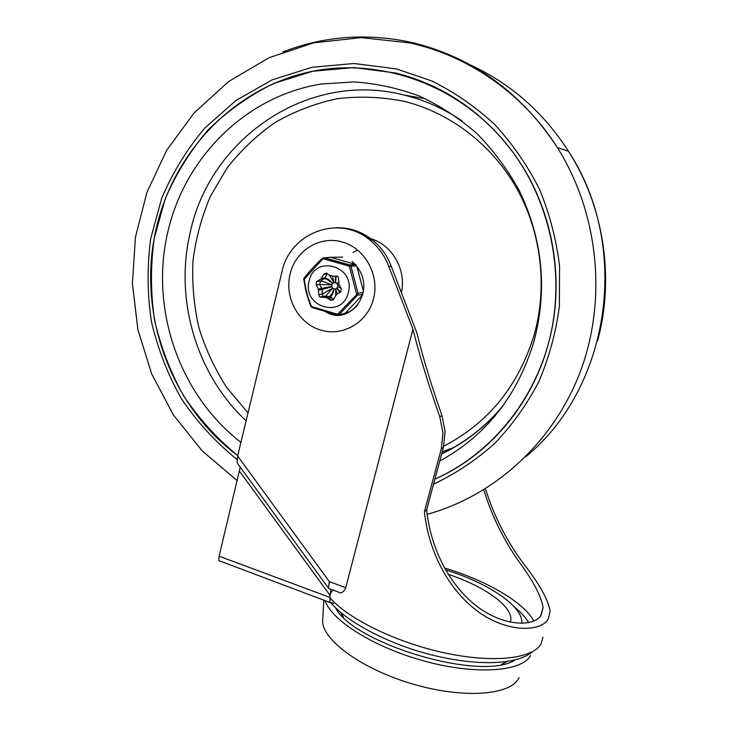 <?xml version="1.0" encoding="UTF-8"?>
<svg xmlns="http://www.w3.org/2000/svg" width="738" height="738" viewBox="0 0 738 738"><rect width="100%" height="100%" fill="white"/><g stroke="black" fill="none" stroke-linecap="round" stroke-linejoin="round"><path stroke-width="1.11" d="M530.539 655.556C522.043 671.598 476.536 675.15 425.623 661.423C374.701 647.835 331.473 620.575 325.126 600.695M521.821 623.315L521.858 621.7C521.462 605.022 485.964 582.107 445.475 569.837M514.838 660.058C481.896 682.06 352.672 643.591 335.264 607.328M333.687 590.04C332.1 590.492 330.873 592.273 330.006 595.372L330.873 589.662M332.69 603.518L218.835 560.622L219.103 556.184L240.237 467.145M328.964 588.786L328.475 587.439L329.351 581.645L237.645 456.038L281.99 271.658C289.868 232.673 339.093 213.919 369.821 239.998C378.493 247.018 384.849 255.901 388.871 266.658L412.957 329.166L345.735 587.679C343.539 592.614 340.808 593.961 337.534 591.728L329.434 588.73M328.613 588.297L237.737 463.713L237.027 462.062L237.645 456.038M485.447 488.768C493.962 516.019 506.582 540.871 523.297 563.343C539.321 583.767 548.269 599.708 550.142 611.165L548.288 618.924C542.356 630.224 513.565 633.97 483.196 615.151C450.955 594.385 428.704 553.878 424.424 511.674L441.306 448.722L443.437 447.302L426.647 509.866C430.743 549.625 450.521 587.752 480.189 608.749C508.076 627.78 535.401 625.704 541.203 615.068L543.076 607.54C541.378 596.424 533.168 580.889 518.454 560.945C503.215 539.183 491.656 515.465 483.777 489.792M443.437 447.302L445.097 431.462L441.942 415.549L439.783 416.786C428.464 384.738 419.525 355.531 412.957 329.166M439.774 416.786L442.975 432.791L441.315 448.722M336.113 227.774C349.378 227.396 361.454 231.428 372.33 239.887C380.956 246.861 387.275 255.689 391.269 266.381L416.841 332.727C422.883 357.478 431.241 385.088 441.942 415.549M326.657 312.229L334.951 314.434M342.718 257.119L329.692 257.285M344.858 313.484C349.821 311.962 354.055 309.185 357.543 305.145M426.647 509.866L424.424 511.674M329.895 602.07L330.006 595.372L239.582 471.305M391.269 266.381L388.871 266.658M340.541 612.226L343.465 617.208M501.443 664.477L506.941 661.608M547.974 345.246C531.222 406.029 487.91 455.798 434.885 479.165C489.386 454.756 533.27 402.985 549.376 339.997C565.207 276.971 551.756 206.059 513.768 153.393C553.168 207.203 566.24 281.178 547.974 345.246M237.747 455.604C170.1 405.503 136.899 312.838 155.995 229.573C172.554 155.183 229.73 91.936 304.121 73.173C378.336 54.52 464.267 85.138 513.768 153.393C482.569 111.678 443.132 84.861 395.43 72.951L353.908 67.592L312.801 71.235L273.789 83.431C249.278 95.497 227.295 111.078 207.839 130.192C190.155 150.949 175.921 173.91 165.127 199.076L154.205 238.466C150.46 265.671 150.57 292.857 154.546 320.024C160.672 346.768 170.386 372.063 183.661 395.909C198.817 418.547 216.852 438.446 237.747 455.604M240.939 442.366C179.574 395.024 149.888 309.637 167.581 232.987C184.242 158.218 245.173 96.171 321.408 83.984L354.194 81.927C376.352 83.468 398.077 88.182 419.369 96.069C440.097 105.737 459.313 118.274 477.006 133.661C493.537 150.524 507.606 169.491 519.22 190.552C542.661 239.186 547.605 289.388 534.054 341.141C517.679 395.531 486.241 435.512 439.737 461.075M246.105 420.854C196.622 374.517 174.482 300.338 189.998 233.476C209.066 139.353 307.478 69.944 404.295 95.091L425.531 98.781M454.239 447.329L442.237 451.757M337.155 293.733L335.67 289.185L335.698 295.255M322.847 296.953L329.305 296.694L325.744 296.039L332.478 288.263L322.248 294.139L323.152 296.455L324.203 296.731M330.827 300.311L333.65 299.075L336.574 294.333L340.864 291.741L341.214 288.503L339.01 284.361L338.631 278.632L337.792 276.344L331.768 275.994L328.336 274.628L326.491 273.06L323.687 274.315L320.772 279.065L316.528 281.667L316.187 284.886L318.373 289.01L318.761 294.693L319.674 297.027L326.51 297.635L330.818 300.311L333.262 299.877M303.964 279.601L322.958 258.669L349.305 266.178L356.639 294.148L357.552 295.218L358.041 293.254L337.534 314.259L311.436 306.491C307.764 297.497 305.347 288.29 304.194 278.872L304.379 277.682M348.336 292.423C355.771 265.911 314.462 254.223 309.176 281.012C301.824 307.073 342.616 319.305 348.336 292.423M355.107 264.269L330.356 257.23L322.478 258.217M362.699 294.324L357.552 295.218L339.194 314.536L337.534 314.259L337.349 315.034L338.336 315.043L345.052 313.299L362.543 294.932M363.354 291.021L356.888 266.381M337.349 315.034L312.275 307.561L310.846 306.325C307.93 298.853 305.901 291.095 305.597 289.397L303.779 279.361L304.084 278.06C310.486 270.071 316.62 263.457 322.488 258.217L322.958 258.669L324.296 257.71L349.609 264.924L349.305 266.178L350.993 266.372L349.609 264.924L355.19 264.361M317.718 262.774L322.46 258.235L324.056 257.728L350.199 265.21L355.947 264.628M316.187 284.886L319.692 284.416L322.128 289.49L332.082 286.704L331.593 284.877C326.943 282.755 323.244 281.464 320.513 281.003L319.692 284.416L331.593 284.877L333.899 282.423L332.506 276.206M329.305 275.182L333.899 282.423L337.091 283.355L338.474 282.202M337.091 283.355L337.986 286.741L340.984 288.254M519.026 677.595L518.463 678.665C509.7 695.408 462.781 698.785 412.782 684.043C362.745 669.458 323.714 641.119 322.58 621.82L322.866 616.802M512.513 661.174L512.32 660.639M510.235 622.143C515.613 608.306 485.447 586.359 448.151 574.339M329.941 602.125L333.465 603.444M542.965 637.309L541.083 643.794C533.085 658.794 493.049 663.471 444.064 652.77C395.107 642.161 346.823 618.103 329.517 597.263L219.103 556.184M342.358 242.046C319.969 235.182 295.283 250.662 290.145 274.066C284.093 297.22 298.392 323.668 320.578 330.024C342.607 337.035 367.616 322.598 373.511 298.77C379.738 275.043 364.932 248.236 342.358 242.046M329.351 581.645L345.735 587.679M533.851 621.055C523.786 602.005 485.659 580.252 444.442 567.983M514.183 606.811C520.816 612.171 525.65 617.438 528.694 622.623M404.295 95.091C424.71 100.128 443.898 108.68 461.85 120.755M248.023 412.883L226.704 387.515C214.675 368.751 205.367 348.659 198.78 327.229C193.854 305.338 191.926 283.171 193.005 260.735C195.819 238.457 201.594 217.027 210.33 196.428L227.239 167.757C241.012 150.229 257.018 135.109 275.265 122.397C294.573 111.309 315.181 103.421 337.1 98.726C359.452 96.023 381.869 96.899 404.359 101.374C450.106 112.776 491.766 144.445 516.554 188.061C541.111 231.797 547.651 285.791 534.469 333.844C518.86 385.467 488.611 422.92 443.722 446.195M366.74 237.701L369.932 238.466C391.767 244.103 406.684 269.628 401.38 292.608M353.087 252.507L357.699 250.081M470.687 436.582L468.178 438.206M501.951 407.191C484.838 427.403 464.737 442.975 441.665 453.916M411.269 42.361C366.731 32.813 323.964 35.996 282.968 51.928M433.547 484.146C455.577 473.713 475.936 460.18 494.626 443.529C512.052 425.272 526.784 404.655 538.823 381.675C549.081 357.635 555.935 332.404 559.395 305.984L559.552 266.04C556.304 239.361 549.561 213.651 539.34 188.91C527.255 165.127 512.32 143.606 494.543 124.353C475.42 106.715 454.497 92.25 431.795 80.959L396.435 68.911L354.009 63.496L312.036 67.296L272.23 79.852L236.142 100.359L205.053 127.785C187.074 149.03 172.637 172.517 161.714 198.236L150.727 238.475C147.019 266.243 147.259 293.973 151.438 321.676C157.821 348.926 167.849 374.683 181.52 398.935C197.101 421.942 215.607 442.136 237.036 459.506M525.733 456.739C609.588 388.511 631.719 247.525 568.481 151.272C543.565 112.554 511.12 83.911 471.148 65.322M427.182 514.312C494.46 495.779 553.804 442.413 580.668 370.744C607.236 299.047 598.573 213.162 557.402 147.582C521.083 92.351 472.763 57.37 412.441 42.629M339.535 292.22L336.731 288.06L335.67 289.185L332.478 288.263L332.082 286.704M318.641 290.006L322.128 289.49L322.275 294.028L318.761 294.693M323.687 274.315L327.146 273.918L324.923 277.912L324.25 278.632L320.772 279.065M336.814 276.012L336.214 276.086M363.124 292.386L358.041 293.254L350.993 266.372L356.436 265.809M321.454 278.346L324.923 277.912C326.906 278.069 329.545 279.951 332.847 283.558M332.663 283.752C329.065 280.468 326.261 278.761 324.25 278.632L320.513 281.003L317.017 281.455M337.986 286.741L336.731 288.06M318.373 289.01L332.008 286.436M325.569 297.359L329.951 297.054L326.51 297.635M328.751 298.576L332.174 297.995L330.356 296.907L333.622 299.167M330.403 299.96L333.539 299.416M333.954 288.678C332.58 292.977 331.03 295.652 329.305 296.694L330.356 296.907C331.971 295.735 333.262 293.014 334.203 288.752M340.218 291.99L336.915 287.866M339.019 284.398L337.497 284.914M339.12 284.831L337.57 285.182M335.403 276.28L335.366 282.857M336.085 276.132L335.624 282.931M322.58 621.82L323.825 600.206M355.688 264.924C377.459 290.754 350.91 323.641 329.277 313.622L325.836 311.989M355.476 264.674L352.1 261.455M540.668 615.87L543.076 607.549M372.33 239.887L369.821 239.998M532.596 651.636C518.168 664.532 479.036 666.497 433.354 655.335C387.994 644.403 345.485 620.796 331.574 603.361M503.205 405.476C485.881 426.37 465.383 442.449 441.721 453.713M597.614 340.882C614.653 278.208 604.154 206.861 568.481 151.272L557.402 147.582C523.38 93.809 468.362 55.562 409.479 42.869L361.242 37.638L313.751 42.804L268.992 57.739L228.688 81.484L194.223 112.794L166.714 150.229L146.945 192.249L135.423 237.249L132.406 283.613L137.905 329.711L151.705 373.981L173.356 414.867L202.203 450.918L237.313 480.724M310.873 306.381L311.777 307.34M319.674 297.027L325.744 296.039"/></g></svg>
